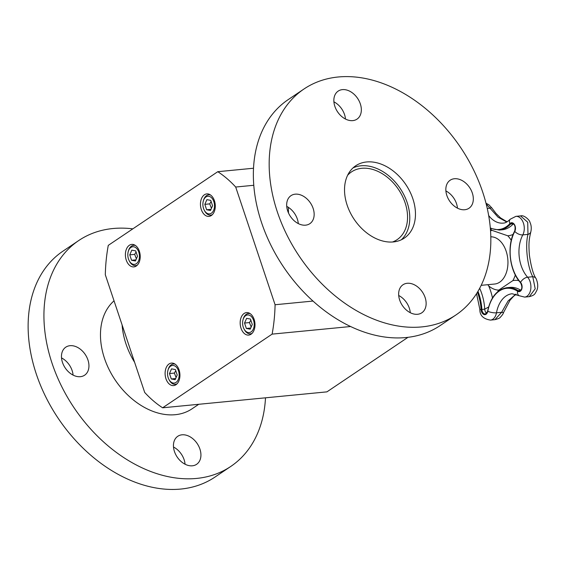 <?xml version="1.0" encoding="UTF-8"?>
<svg xmlns="http://www.w3.org/2000/svg" width="566" height="566" viewBox="0 0 566 566"><rect width="100%" height="100%" fill="white"/><g stroke="black" fill="none" stroke-linecap="round" stroke-linejoin="round"><path stroke-width="0.85" d="M352.979 167.939A43.568 31.137 -123.9 0 1 400.141 188.4A43.568 31.137 -123.9 0 1 401.322 239.793M347.602 175.283A40.844 29.191 -123.9 0 1 351.507 171.894A40.844 29.191 -123.9 0 1 398.521 189.49A40.844 29.191 -123.9 0 1 397.106 239.666A40.844 29.191 -123.9 0 1 392.493 242.007M136.059 251.997L134.687 254.382L136.371 258.839M135.932 259.844L131.567 260.268L135.437 260.983L137.496 256.285L135.684 250.872L131.814 250.158L129.756 254.856L134.687 254.382M129.756 254.856L131.567 260.268M135.451 245.495A10.209 6.665 -95.5 0 0 133.668 245.304A10.209 6.665 -95.5 0 0 128.44 250.858L128.241 251.573A8.851 5.773 -95.5 0 0 129.112 260.53A8.851 5.773 -95.5 0 0 136.342 263.692A8.851 5.773 -95.5 0 0 137.524 249.542A8.851 5.773 -95.5 0 0 128.241 251.573M129.112 260.53L129.444 261.195A10.209 6.665 -95.5 0 0 135.635 265.631A10.209 6.665 -95.5 0 0 137.354 265.107M211.132 201.489L209.753 203.873L211.443 208.33M211.005 209.342L206.64 209.767L210.502 210.474L212.561 205.776L210.75 200.364L206.887 199.656L204.828 204.354L209.753 203.873M204.828 204.354L206.64 209.767M210.517 194.994A10.209 6.665 -95.5 0 0 208.734 194.803A10.209 6.665 -95.5 0 0 203.512 200.35L203.307 201.064A8.851 5.773 -95.5 0 0 204.177 210.021A8.851 5.773 -95.5 0 0 211.415 213.184A8.851 5.773 -95.5 0 0 212.59 199.041A8.851 5.773 -95.5 0 0 203.307 201.064M204.177 210.021L204.51 210.686A10.209 6.665 -95.5 0 0 210.708 215.13A10.209 6.665 -95.5 0 0 212.42 214.599M162.626 407.796L272.119 334.124A129.345 84.398 -95.5 0 0 275.083 304.741L235.697 187.035A129.345 84.398 -95.5 0 0 217.769 171.696L108.276 245.368A129.345 84.398 -95.5 0 0 105.311 274.751L144.698 392.457A129.345 84.398 -95.5 0 0 162.626 407.796L326.922 391.863L408.008 337.308M235.697 187.035L253.745 185.28M275.083 304.741L312.991 301.062M136.272 266.02A11.299 7.372 84.5 0 1 133.894 266.897A11.299 7.372 84.5 0 1 125.468 256.363A11.299 7.372 84.5 0 1 131.708 244.406A11.299 7.372 84.5 0 1 139.852 253.052A11.299 7.372 84.5 0 1 136.272 266.02M179.075 369.938A11.299 7.372 84.5 0 1 173.613 385.595A11.299 7.372 84.5 0 1 165.18 375.06A11.299 7.372 84.5 0 1 171.427 363.096A11.299 7.372 84.5 0 1 179.075 369.938M244.116 313.472A11.299 7.372 84.5 0 1 246.5 312.595A11.299 7.372 84.5 0 1 254.926 323.129A11.299 7.372 84.5 0 1 248.679 335.086A11.299 7.372 84.5 0 1 240.536 326.44A11.299 7.372 84.5 0 1 244.116 313.472M201.312 209.554A11.299 7.372 84.5 0 1 206.781 193.897A11.299 7.372 84.5 0 1 215.214 204.432A11.299 7.372 84.5 0 1 208.967 216.389A11.299 7.372 84.5 0 1 201.312 209.554M217.769 171.696L253.483 168.236M272.119 334.124L350.602 326.518M250.236 313.691A10.209 6.665 -95.5 0 0 248.453 313.5A10.209 6.665 -95.5 0 0 243.224 319.047L243.026 319.762A8.851 5.773 -95.5 0 0 243.896 328.719A8.851 5.773 -95.5 0 0 251.127 331.881A8.851 5.773 -95.5 0 0 252.309 317.738A8.851 5.773 -95.5 0 0 243.026 319.762M243.896 328.719L244.229 329.384A10.209 6.665 -95.5 0 0 250.42 333.827A10.209 6.665 -95.5 0 0 252.139 333.296M244.54 323.052L246.351 328.464L250.222 329.171L252.28 324.474L250.469 319.061L246.599 318.354L244.54 323.052L249.472 322.57L251.155 327.028M250.717 328.039L246.351 328.464M250.844 320.186L249.472 322.57M175.17 364.193A10.209 6.665 -95.5 0 0 173.38 364.002A10.209 6.665 -95.5 0 0 168.159 369.556L167.96 370.27A8.851 5.773 -95.5 0 0 168.824 379.227A8.851 5.773 -95.5 0 0 176.061 382.39A8.851 5.773 -95.5 0 0 177.236 368.24A8.851 5.773 -95.5 0 0 167.96 370.27M168.824 379.227L169.156 379.892A10.209 6.665 -95.5 0 0 175.354 384.328A10.209 6.665 -95.5 0 0 177.066 383.805M169.475 373.553L171.286 378.965L175.149 379.68L177.208 374.982L175.396 369.57L171.533 368.855L169.475 373.553L174.399 373.079L176.09 377.536M175.651 378.541L171.286 378.965M175.778 370.695L174.399 373.079M410.279 312.701A16.881 12.063 56.1 0 0 398.705 295.502M399.723 288.702A16.881 12.063 -123.9 0 1 402.971 284.776A16.881 12.063 -123.9 0 1 422.406 292.049A16.881 12.063 -123.9 0 1 421.819 312.793A16.881 12.063 -123.9 0 1 404.548 308.272A16.881 12.063 -123.9 0 1 399.723 288.702M457.462 208.154A16.881 12.063 56.1 0 0 445.895 190.954M454.243 206.066A16.881 12.063 -123.9 0 1 450.154 180.229A16.881 12.063 -123.9 0 1 469.589 187.502A16.881 12.063 -123.9 0 1 469.002 208.246A16.881 12.063 -123.9 0 1 454.243 206.066M345.479 119.037A16.881 12.063 56.1 0 0 333.912 101.838M360.266 115.202A16.881 12.063 -123.9 0 1 357.019 119.129A16.881 12.063 -123.9 0 1 337.584 111.856A16.881 12.063 -123.9 0 1 338.171 91.112A16.881 12.063 -123.9 0 1 355.441 95.633A16.881 12.063 -123.9 0 1 360.266 115.202M298.296 223.584A16.881 12.063 56.1 0 0 289.948 208.472A16.881 12.063 56.1 0 0 286.729 206.385M305.753 197.838A16.881 12.063 -123.9 0 1 309.835 223.676A16.881 12.063 -123.9 0 1 290.4 216.403A16.881 12.063 -123.9 0 1 290.988 195.659A16.881 12.063 -123.9 0 1 305.753 197.838M366.216 232.477A43.568 31.137 -123.9 0 1 355.674 165.803A43.568 31.137 -123.9 0 1 405.829 184.573A43.568 31.137 -123.9 0 1 404.315 238.102A43.568 31.137 -123.9 0 1 366.216 232.477M336.947 297.341A136.151 97.295 -123.9 0 1 303.999 88.989A136.151 97.295 -123.9 0 1 460.717 147.641A136.151 97.295 -123.9 0 1 455.998 314.915A136.151 97.295 -123.9 0 1 336.947 297.341M455.998 314.915L440.192 325.549A136.151 97.295 -123.9 0 1 321.141 307.975A136.151 97.295 -123.9 0 1 288.193 99.623L303.999 88.989M288.533 213.071A66.71 47.671 -123.9 0 1 288.384 207.347M192.525 438.473A16.881 12.063 -123.9 0 1 196.614 464.311A16.881 12.063 -123.9 0 1 177.179 457.038A16.881 12.063 -123.9 0 1 177.766 436.294A16.881 12.063 -123.9 0 1 192.525 438.473M185.068 464.219A16.881 12.063 56.1 0 0 176.719 449.107A16.881 12.063 56.1 0 0 173.5 447.02M87.871 371.268A16.881 12.063 -123.9 0 1 84.631 375.194A16.881 12.063 -123.9 0 1 65.196 367.921A16.881 12.063 -123.9 0 1 65.783 347.177A16.881 12.063 -123.9 0 1 83.046 351.698A16.881 12.063 -123.9 0 1 87.871 371.268M73.085 375.102A16.881 12.063 56.1 0 0 61.517 357.903M132.819 228.855A136.151 97.295 56.1 0 0 78.787 240.508L62.982 251.141A136.151 97.295 56.1 0 0 36.811 282.795A136.151 97.295 56.1 0 0 75.731 440.61A136.151 97.295 56.1 0 0 214.981 477.067L230.786 466.434A136.151 97.295 56.1 0 0 265.496 397.82M78.787 240.508A136.151 97.295 56.1 0 0 52.617 272.161A136.151 97.295 56.1 0 0 91.529 429.976A136.151 97.295 56.1 0 0 230.786 466.434M114.035 300.829A66.71 47.671 56.1 0 0 104.724 313.628A66.71 47.671 56.1 0 0 123.791 390.957A66.71 47.671 56.1 0 0 192.03 408.822L198.765 404.287M122.114 324.962A66.71 47.671 56.1 0 0 134.623 362.346M518.781 280.566A42.273 27.585 -95.5 0 0 512.902 280.595L498.759 290.11A42.273 27.585 -95.5 0 0 497.542 291.893M490.418 228.968A42.273 27.585 -95.5 0 0 491.981 230.355L507.815 235.803A42.273 27.585 -95.5 0 0 513.136 234.43M492.484 297.935A47.091 30.727 -95.5 0 0 488.713 285.915L487.85 284.684M488.6 306.998L484.729 309.17A4.627 3.021 -95.5 0 0 486.661 313.295M515.845 294.157L508.049 300.992L501.639 312.305L494.932 319.663L490.481 320.094A11.164 7.287 -95.5 0 0 496.474 312.807A6.537 1.995 -169.5 0 1 487.8 311.25A35.142 22.93 84.5 0 1 517.565 291.228A5.221 3.41 -95.5 0 0 521.76 289.141A5.221 3.41 -95.5 0 0 520.557 282.363A35.142 22.93 84.5 0 1 514.784 231.416A5.221 3.41 -95.5 0 0 514.43 224.525A5.221 3.41 -95.5 0 0 509.895 223.62A35.142 22.93 84.5 0 1 490.333 227.928M486.201 203.958L498.094 217.224L506.747 222.006M530.837 231.827A6.537 4.436 -163.7 0 1 530.823 231.876A6.537 4.436 -163.7 0 1 527.972 234.388C525 245.488 527.406 266.961 532.776 276.717A6.537 4.599 -30 0 1 536.08 278.578A6.537 4.599 -30 0 1 536.108 278.628M520.755 282.788L520.557 282.363A6.537 3.693 -41.7 0 1 527.611 277.22L532.776 276.717L535.203 288.794L529.337 296.641M520.543 215.908L527.724 222.233L527.972 234.388L522.807 234.89A11.164 7.287 -95.5 0 0 523.253 222.608A11.164 7.287 -95.5 0 0 515.874 216.361L510.242 219.212C507.596 221.815 505.24 223.117 503.188 223.117A29.199 19.053 84.5 0 1 488.699 215.589M514.883 230.985L514.685 231.091C506.528 245.538 509.407 270.881 520.543 282.724C522.545 286.87 522.213 289.636 519.531 291.03A4.627 3.021 84.5 0 1 518.102 290.641A0.545 0.368 123 0 0 517.565 291.228A6.537 4.394 123 0 0 519.043 295.693L512.152 293.754A29.199 19.053 84.5 0 0 496.474 312.807L501.639 312.305A6.537 0.934 20.4 0 0 503.627 312.354A6.537 0.934 20.4 0 0 503.627 312.34M486.024 203.251L488.854 204.765L491.769 207.871A6.537 1.146 146.5 0 0 491.769 207.871A6.537 1.146 146.5 0 0 489.838 208.203L487.276 208.451M512.902 280.595A30.224 19.725 -95.5 0 0 515.322 274.97M511.268 240.359A30.224 19.725 -95.5 0 0 507.815 235.803M491.981 230.355A30.224 19.725 -95.5 0 0 490.559 230.864M490.835 236.821A23.687 15.459 84.5 0 1 506.153 251.191A23.687 15.459 84.5 0 1 494.698 284.026L481.199 285.335M488.713 285.915A30.224 19.725 -95.5 0 0 498.759 290.11M513.433 223.768A4.627 3.021 -95.5 0 0 513.404 223.796A35.736 23.319 84.5 0 1 502.176 229.782L499.318 230.065A35.736 23.319 -95.5 0 0 510.546 224.072A0.545 0.354 -137.4 0 1 509.895 223.62A6.537 4.273 -137.4 0 1 510.242 219.212M479.678 288.327A40.561 26.468 84.5 0 1 484.729 309.17L481.878 309.446A40.561 26.468 -95.5 0 0 477.98 291.349M520.762 290.386L518.102 290.641A35.736 23.319 -95.5 0 0 507.023 287.684L509.881 287.408A35.736 23.319 84.5 0 1 520.847 290.294M485.352 314.024A4.627 3.021 84.5 0 1 481.878 309.446L481.079 309.496A5.221 3.41 -95.5 0 0 484.192 314.59A5.221 3.41 -95.5 0 0 487.8 311.25L485.352 314.024M513.404 223.796L510.546 224.072A4.627 3.021 84.5 0 1 512.004 223.301C514.819 224.058 515.711 226.655 514.685 231.091L514.784 231.416A6.537 3.53 28 0 0 522.807 234.89A29.199 19.053 84.5 0 0 527.611 277.22A11.164 7.287 -95.5 0 1 530.745 289.283A11.164 7.287 -95.5 0 1 524.668 297.093L519.043 295.693M477.456 292.219A39.967 26.078 84.5 0 1 481.079 309.496L479.855 309.404C479.749 315.418 483.293 318.983 490.481 320.094M487.835 311.003L487.644 311.095C490.651 297.143 497.111 289.339 507.023 287.684M134.963 245.184L133.668 245.304M136.93 265.511L135.635 265.631M210.028 194.676L208.734 194.803M212.002 215.002L210.708 215.13M249.748 313.373L248.453 313.5M251.714 333.699L250.42 333.827M174.675 363.881L173.38 364.002M176.649 384.208L175.354 384.328M490.368 228.367L499.318 230.065M476.544 293.683L479.855 309.404M515.874 216.361L520.628 215.894C524.279 214.641 530.038 220.705 529.868 222.105C531.304 225.063 531.623 228.324 530.816 231.876C528.998 239.772 528.517 243.055 529.387 255.089C531.163 267.039 533.398 274.864 536.08 278.578C538.082 283.325 538.252 287.436 536.596 290.903C534.693 294.009 535.096 295.042 529.451 296.634L524.668 297.093M516.22 294.285L513.666 296.202L510.023 300.249L503.627 312.354C503.323 313.635 502.219 315.276 500.309 317.264C499.983 318.014 498.193 318.807 494.932 319.663M491.769 207.871L496.035 213.481L500.556 217.91L507.079 221.815"/></g></svg>
